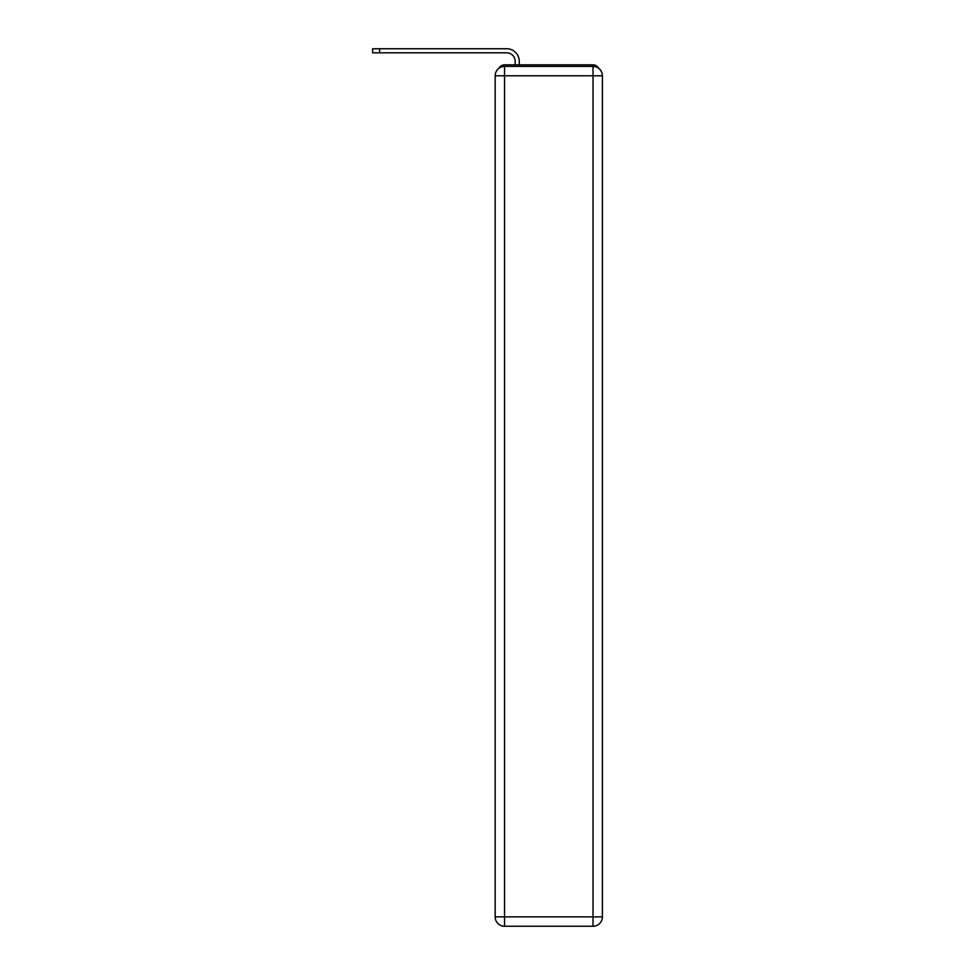 <?xml version="1.0" encoding="UTF-8"?>
<svg xmlns="http://www.w3.org/2000/svg" width="975" height="975" viewBox="0 0 975 975"><rect width="100%" height="100%" fill="white"/><g stroke="black" fill="none" stroke-linecap="round" stroke-linejoin="round"><path stroke-width="1.46" d="M598.577 68.238A6.252 6.252 0 0 0 593.019 64.85L504.538 64.85A6.252 6.252 0 0 0 498.981 68.238M504.538 64.85L515.166 64.85L515.166 61.254A8.446 8.446 0 0 0 506.732 52.821L372.596 52.821L372.596 48.75L506.732 48.75A12.504 12.504 0 0 1 519.236 61.254L519.236 64.85L524.392 64.85M573.166 64.85L593.019 64.85M593.019 926.25A9.384 9.384 0 0 0 602.404 916.866L602.404 75.794A9.384 9.384 0 0 0 593.019 66.41L504.538 66.41A9.384 9.384 0 0 0 495.166 75.794L504.538 75.794L504.538 916.866L593.019 916.866L593.019 75.794L504.538 75.794L504.538 66.41A9.384 9.384 0 0 0 495.166 75.794L495.166 916.866A9.384 9.384 0 0 0 504.538 926.25L504.538 916.866L495.166 916.866A9.384 9.384 0 0 0 504.538 926.25L593.019 926.25A9.384 9.384 0 0 0 602.404 916.866A9.384 9.384 0 0 1 593.019 926.25L593.019 916.866L602.404 916.866M515.166 61.254A8.446 8.446 0 0 0 506.732 52.821A8.446 8.446 0 0 1 515.166 61.254A8.446 8.446 0 0 0 506.732 52.821A8.446 8.446 0 0 1 515.166 61.254A8.446 8.446 0 0 0 506.732 52.821M379.628 52.821L379.628 48.75L506.732 48.75M602.404 75.794A9.384 9.384 0 0 0 593.019 66.41L593.019 75.794L602.404 75.794"/></g></svg>
